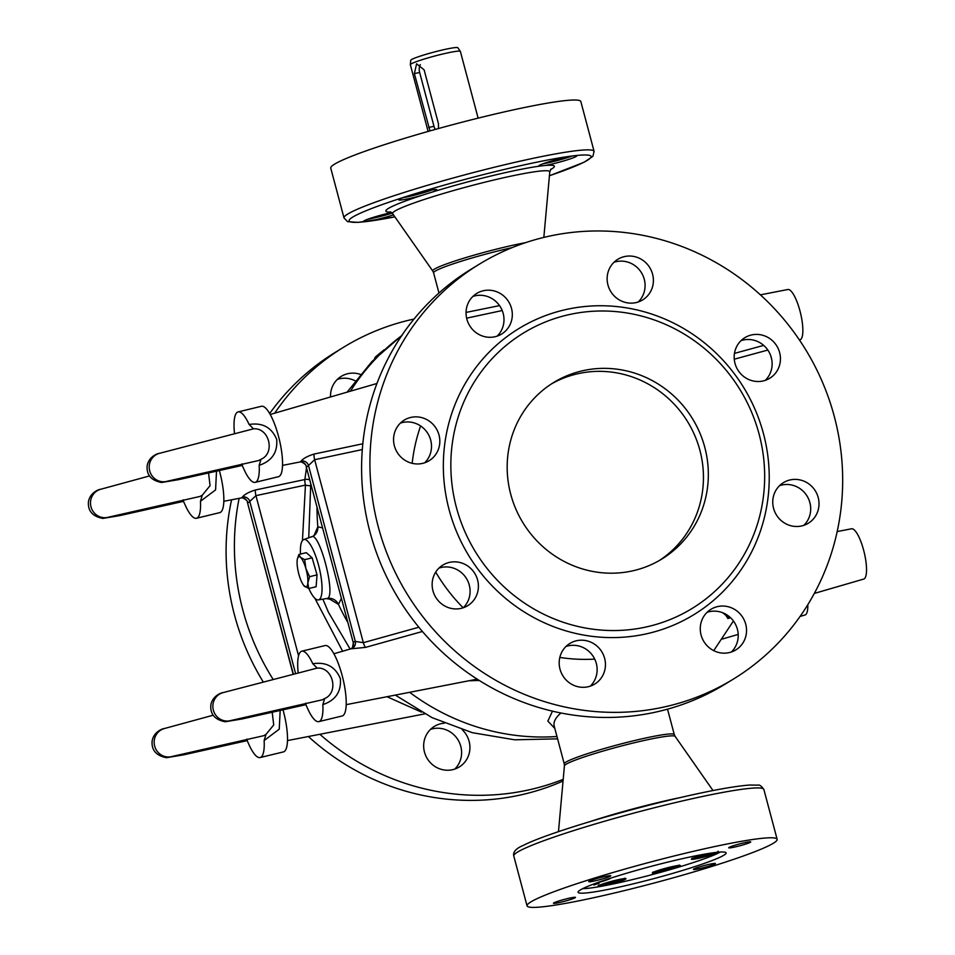 <?xml version="1.0" encoding="UTF-8"?>
<svg xmlns="http://www.w3.org/2000/svg" width="955" height="955" viewBox="0 0 955 955"><rect width="100%" height="100%" fill="white"/><g stroke="black" fill="none" stroke-linecap="round" stroke-linejoin="round"><path stroke-width="1.43" d="M670.195 861.517A76.603 6.279 -14.9 0 1 726.122 852.899A76.603 6.279 -14.9 0 1 723.89 855.214A76.603 6.279 -14.9 0 1 643.777 881.238A76.603 6.279 -14.9 0 1 578.073 892.292A76.603 6.279 -14.9 0 1 670.195 861.517M589.092 881.31A11.388 0.931 -14.9 0 1 600.993 877.442A11.388 0.931 -14.9 0 1 610.77 875.807A11.388 0.931 -14.9 0 1 600.003 879.639A11.388 0.931 -14.9 0 1 588.758 881.656A11.388 0.931 -14.9 0 1 589.092 881.31M742.405 843.205A11.388 0.931 -14.9 0 1 750.714 841.928A11.388 0.931 -14.9 0 1 739.958 845.76A11.388 0.931 -14.9 0 1 728.713 847.777A11.388 0.931 -14.9 0 1 742.405 843.205M715.104 863.869A11.388 0.931 -14.9 0 1 703.19 867.737A11.388 0.931 -14.9 0 1 693.426 869.372A11.388 0.931 -14.9 0 1 704.193 865.552A11.388 0.931 -14.9 0 1 715.426 863.523A11.388 0.931 -14.9 0 1 715.104 863.869M530.813 901.95A129.391 10.601 165.1 0 0 527.053 905.865A129.391 10.601 165.1 0 0 654.82 882.838A129.391 10.601 165.1 0 0 777.143 839.314A129.391 10.601 165.1 0 0 666.148 857.984A129.391 10.601 165.1 0 0 530.813 901.95M567.163 898.679A11.388 0.931 165.1 0 0 553.47 903.251A11.388 0.931 165.1 0 0 564.715 901.234A11.388 0.931 165.1 0 0 575.483 897.402A11.388 0.931 165.1 0 0 567.163 898.679M560.931 713.003C555.44 717.742 553.196 722.135 554.222 726.158L564.25 763.857A56.93 4.668 -14.9 0 1 618.064 744.709A56.93 4.668 -14.9 0 1 674.29 734.586L675.137 736.401A57.312 4.691 165.1 0 0 633.356 742.978A57.312 4.691 165.1 0 0 564.417 765.862L558.472 831.65M554.819 728.438L547.86 721.097L552.468 711.165M314.064 535.54L317.824 526.814L322.468 527.864M341.293 598.594L338.464 604.396L329.117 598.737M729.345 618.112L722.672 612.728M502.211 310.542L466.625 318.17M479.243 680.461L468.929 680.76M342.63 651.226L314.875 598.284M302.449 540.53L305.445 485.104L255.94 495.645A6.208 1.421 78 0 1 255.343 489.999L304.848 479.541L306.507 467.878M310.423 485.809A6.208 1.086 10.6 0 1 305.445 485.104A6.208 1.421 -102 0 1 304.848 479.541A6.208 4.942 -179.7 0 1 309.718 479.947M255.343 489.999C248.957 491.992 244.659 494.32 242.451 496.97A6.208 5.849 36.6 0 1 249.792 501.423A33.174 8.786 76.4 0 1 247.739 502.688A6.208 5.981 86.4 0 0 241.52 497.901L241.52 497.901A6.208 5.981 86.4 0 0 241.149 497.937M298.557 655.799L255.94 495.645L249.792 501.423L295.465 673.084M421.453 712.132L387.014 696.708M293.233 673.669L247.405 502.306C248.694 501.291 241.925 496.672 241.52 497.901L241.03 497.961A26.979 7.139 -103.6 0 0 242.451 496.97M422.42 631.482L365.502 647.395A6.208 1.444 74.4 0 1 363.33 642.679L418.851 627.232M299.858 462.005A6.208 5.981 -93.6 0 1 300.228 461.969C300.634 460.74 307.403 465.36 306.113 466.374L353.255 642.667A33.174 8.786 76.4 0 1 355.308 641.414A6.208 5.981 -93.6 0 1 351.13 648.803L365.502 647.395M306.113 466.374L353.255 642.667A6.208 5.849 -143.4 0 1 352.407 647.788L353.219 643.419M362.828 443.765L314.052 454.067C307.665 456.06 303.368 458.388 301.159 461.038A6.208 5.849 -143.4 0 1 308.501 465.503L314.649 459.713L363.33 642.679L355.308 641.414L308.501 465.503A33.174 8.786 76.4 0 1 306.448 466.756A6.208 5.981 -93.6 0 0 300.228 461.969L299.739 462.029A26.979 7.139 -103.6 0 0 300.383 461.778A26.979 7.139 -103.6 0 0 301.159 461.038M314.052 454.067A6.208 1.421 -102 0 0 314.649 459.713L362.315 449.566M734.467 353.386L763.678 345.388M799.419 339.98L800.015 339.801A25.881 6.852 -103.6 0 0 800.481 339.598A25.881 6.852 -103.6 0 0 800.278 312.142A25.881 6.852 -103.6 0 0 787.839 289.508L760.395 294.844M724.75 613.647L727.913 618.53M814.317 593.425L863.69 579.076A25.881 6.852 -103.6 0 0 864.156 578.873A25.881 6.852 -103.6 0 0 863.953 551.417A25.881 6.852 -103.6 0 0 851.514 528.784L837.177 531.565M800.063 616.441L804.981 615.008A25.881 6.852 -103.6 0 0 805.447 614.805A25.881 6.852 -103.6 0 0 807.823 604.67M466.052 312.428L499.537 305.612M549.423 175.732A125.248 10.266 165.1 0 0 574.062 155.761A19.673 1.612 165.1 0 0 552.479 160.715A19.673 1.612 165.1 0 0 538.727 165.991A19.673 1.612 165.1 0 0 539.157 166.194A87.156 7.139 165.1 0 1 545.353 165.466A19.673 1.612 165.1 0 0 553.088 163.771A19.673 1.612 165.1 0 0 576.736 155.868A19.673 1.612 165.1 0 0 574.062 155.761A125.248 10.266 165.1 0 0 408.036 195.954A19.673 1.612 165.1 0 1 436.793 189.747A19.673 1.612 165.1 0 1 436.22 190.343A19.673 1.612 165.1 0 1 432.209 192.074A87.156 7.139 165.1 0 0 421.835 195.357A19.673 1.612 165.1 0 1 398.772 199.858A19.673 1.612 165.1 0 1 408.036 195.954A125.248 10.266 165.1 0 0 366.171 221.572A19.673 1.612 165.1 0 0 393.472 214.863M391.562 212.535A19.673 1.612 165.1 0 0 387.145 213.55A19.673 1.612 165.1 0 0 363.485 221.453A19.673 1.612 165.1 0 0 366.171 221.572A125.248 10.266 165.1 0 0 394.869 216.857M594.094 151.403L580.831 101.552A129.391 10.601 165.1 0 0 469.848 120.211A129.391 10.601 165.1 0 0 334.513 164.188A129.391 10.601 165.1 0 0 330.752 168.104L344.015 217.943A129.391 10.601 -14.9 0 1 347.775 214.027A129.391 10.601 -14.9 0 1 483.111 170.062A129.391 10.601 -14.9 0 1 594.094 151.403L592.864 156.369L584.03 162.278L549.423 175.768M425.703 191.191A11.388 0.931 -14.9 0 1 409.122 195.608M565.658 157.324A11.388 0.931 -14.9 0 1 549.065 161.729M390.416 212.786A11.388 0.931 -14.9 0 1 379.278 216.057A11.388 0.931 -14.9 0 1 373.835 217.203M300.491 554.079A31.049 8.213 76.4 0 1 303.726 539.575A31.049 8.213 76.4 0 1 318.803 566.124A31.049 8.213 76.4 0 1 319.185 599.609A31.049 8.213 76.4 0 1 318.337 599.919L327.601 598.355C336.172 594.607 318.886 529.703 311.294 537.056M318.337 599.919A31.049 8.213 76.4 0 1 308.823 588.495M303.726 539.575L313.204 536.161A10.35 9.944 -121.5 0 0 317.824 526.814A223.685 214.935 58.5 0 1 317.024 507.392M374.169 359.701L374.718 358.71M374.635 358.423L375.22 357.206L375.434 357.994M375.22 357.206A221.274 212.619 -121.5 0 1 384.089 349.84M401.804 335.706L403.034 333.665M497.161 336.124A23.803 22.872 58.5 0 0 492.326 298.796A23.803 22.872 58.5 0 0 472.88 296.444M638.25 301.971A23.803 22.872 58.5 0 0 644.267 279.278A23.803 22.872 58.5 0 0 613.97 262.291M765.301 380.341A23.803 22.872 58.5 0 0 769.085 375.446A23.803 22.872 58.5 0 0 766.65 348.48A23.803 22.872 58.5 0 0 741.008 340.66M803.871 525.322A23.803 22.872 58.5 0 0 807.082 496.087A23.803 22.872 58.5 0 0 779.59 485.641M731.387 651.99A23.803 22.872 58.5 0 0 734.598 622.755A23.803 22.872 58.5 0 0 707.106 612.31M590.297 686.144A23.803 22.872 58.5 0 0 593.509 656.897A23.803 22.872 58.5 0 0 566.017 646.463M463.259 607.774A23.803 22.872 58.5 0 0 466.47 578.539A23.803 22.872 58.5 0 0 438.966 568.094M424.677 462.793A23.803 22.872 58.5 0 0 428.401 434.43A23.803 22.872 58.5 0 0 402.282 422.564A23.803 22.872 58.5 0 0 400.396 423.113M479.315 264.189L470.994 269.274A243.262 233.736 58.5 0 0 398.605 598.773A243.262 233.736 58.5 0 0 724.952 684.246L733.273 679.16A243.262 233.736 58.5 0 0 822.41 382.06A243.262 233.736 58.5 0 0 543.956 237.377A243.262 233.736 58.5 0 0 479.315 264.189A243.262 233.736 58.5 0 0 406.925 593.688A243.262 233.736 58.5 0 0 733.273 679.16M500.647 293.71A23.803 22.872 58.5 0 0 476.748 293.436A23.803 22.872 58.5 0 0 469.669 325.679A23.803 22.872 58.5 0 0 501.614 334.047A23.803 22.872 58.5 0 0 500.647 293.71M652.587 274.192A23.803 22.872 58.5 0 0 617.837 259.283A23.803 22.872 58.5 0 0 610.758 291.526A23.803 22.872 58.5 0 0 642.703 299.894A23.803 22.872 58.5 0 0 652.587 274.192M777.406 370.349A23.803 22.872 58.5 0 0 773.264 341.484A23.803 22.872 58.5 0 0 744.888 337.652A23.803 22.872 58.5 0 0 737.797 369.895A23.803 22.872 58.5 0 0 769.742 378.264A23.803 22.872 58.5 0 0 777.406 370.349M801.985 525.871A23.803 22.872 58.5 0 0 808.312 523.245A23.803 22.872 58.5 0 0 815.403 491.001A23.803 22.872 58.5 0 0 783.458 482.633A23.803 22.872 58.5 0 0 774.732 511.713A23.803 22.872 58.5 0 0 801.985 525.871M711.941 649.639A23.803 22.872 58.5 0 0 735.827 649.913A23.803 22.872 58.5 0 0 742.918 617.658A23.803 22.872 58.5 0 0 710.974 609.29A23.803 22.872 58.5 0 0 711.941 649.639M560 669.157A23.803 22.872 58.5 0 0 594.738 684.067A23.803 22.872 58.5 0 0 601.829 651.811A23.803 22.872 58.5 0 0 569.884 643.443A23.803 22.872 58.5 0 0 560 669.157M435.182 572.988A23.803 22.872 58.5 0 0 439.312 601.853A23.803 22.872 58.5 0 0 467.699 605.697A23.803 22.872 58.5 0 0 474.778 573.442A23.803 22.872 58.5 0 0 442.845 565.074A23.803 22.872 58.5 0 0 435.182 572.988M410.59 417.478A23.803 22.872 58.5 0 0 404.263 420.093A23.803 22.872 58.5 0 0 397.185 452.348A23.803 22.872 58.5 0 0 429.117 460.716A23.803 22.872 58.5 0 0 437.844 431.636A23.803 22.872 58.5 0 0 410.59 417.478M563.319 310.16A167.698 161.132 58.5 0 0 491.658 585.379A167.698 161.132 58.5 0 0 763.893 519.484A167.698 161.132 58.5 0 0 563.319 310.16M566.375 315.245A161.479 155.164 58.5 0 0 497.376 580.27A161.479 155.164 58.5 0 0 759.523 516.81A161.479 155.164 58.5 0 0 566.375 315.245M581.237 371.077A103.51 99.463 58.5 0 0 553.721 382.478A103.51 99.463 58.5 0 0 522.922 522.695A103.51 99.463 58.5 0 0 661.791 559.069A103.51 99.463 58.5 0 0 699.717 432.639A103.51 99.463 58.5 0 0 581.237 371.077M444.35 723.186A23.803 22.872 58.5 0 0 440.697 723.759A23.803 22.872 58.5 0 0 434.37 726.385A23.803 22.872 58.5 0 0 425.644 755.465A23.803 22.872 58.5 0 0 452.897 769.623A23.803 22.872 58.5 0 0 459.224 766.996A23.803 22.872 58.5 0 0 462.256 729.739M414.028 319.042A243.262 233.736 58.5 0 0 408.43 320.319A243.262 233.736 58.5 0 0 343.788 347.119A243.262 233.736 58.5 0 0 274.682 413.193M239.132 498.331A243.262 233.736 58.5 0 0 272.891 679.017M319.853 734.288A243.262 233.736 58.5 0 0 563.199 779.352M360.429 374.408A23.803 22.872 58.5 0 0 347.56 373.751A23.803 22.872 58.5 0 0 341.233 376.365A23.803 22.872 58.5 0 0 330.549 396.958M343.788 347.119L335.468 352.216A243.262 233.736 58.5 0 0 269.668 413.527M231.576 499.799A243.262 233.736 58.5 0 0 263.055 681.643M308.358 736.52A243.262 233.736 58.5 0 0 563.044 781.023M430.49 729.393A23.803 22.872 -121.5 0 1 457.994 739.839A23.803 22.872 -121.5 0 1 454.783 769.073M337.366 379.386A23.803 22.872 -121.5 0 1 355.272 380.866M367.627 219.292A19.673 1.612 165.1 0 0 392.183 213.108M542.87 163.818A19.673 1.612 165.1 0 0 552.563 161.777A19.673 1.612 165.1 0 0 572.069 156.047M402.915 197.697A19.673 1.612 165.1 0 0 432.114 189.926M659.32 560.525A103.51 99.463 58.5 0 0 694.237 434.274A103.51 99.463 58.5 0 0 576.343 374.074A103.51 99.463 58.5 0 0 551.298 384.017M599.119 883.279L593.891 885.022L599.119 883.279M582.705 888.651A74.526 6.112 165.1 0 0 633.416 879.376A74.526 6.112 165.1 0 0 720.297 852.051M615.426 880.343A14.492 1.182 165.1 0 0 597.997 886.168A14.492 1.182 165.1 0 0 612.31 883.59A14.492 1.182 165.1 0 0 626.014 878.707A14.492 1.182 165.1 0 0 615.426 880.343M669.765 867.188A14.492 1.182 165.1 0 0 652.337 873.013A14.492 1.182 165.1 0 0 666.638 870.435A14.492 1.182 165.1 0 0 680.342 865.564A14.492 1.182 165.1 0 0 669.765 867.188M707.81 853.591A14.492 1.182 165.1 0 0 691.36 859.178A14.492 1.182 165.1 0 0 703.883 857.065A14.492 1.182 165.1 0 0 718.996 852.135M596.039 883.16A14.492 1.182 165.1 0 0 610.675 878.146M183.276 500.838L185.473 505.708A36.23 9.586 -103.6 0 0 196.467 518.267A36.23 9.586 -103.6 0 0 200.454 501.268L202.281 495.203L199.965 496.445L108.619 517.156A14.492 13.979 -106.5 0 1 90.641 505.111A14.492 13.979 -106.5 0 1 100.394 489.354C101.027 488.853 90.295 491.407 88.457 501.662C87.681 510.818 92.468 516.404 102.83 518.422L119.912 515.581L183.587 501.327L183.312 499.823M196.467 518.267L219.746 512.632A36.23 9.586 -103.6 0 0 219.387 470.72M216.499 471.376L215.579 489.903L200.454 501.268M202.281 495.203L210.064 485.665L208.56 473.155M241.985 464.918L244.182 469.776A36.23 9.586 -103.6 0 0 255.176 482.347A36.23 9.586 -103.6 0 0 259.163 465.336L260.99 459.283L258.674 460.525L167.328 481.225A14.492 13.979 -106.5 0 1 149.35 469.18A14.492 13.979 -106.5 0 1 159.103 453.434C159.736 452.921 149.004 455.475 147.166 465.742C146.39 474.886 151.177 480.472 161.538 482.49L178.621 479.649L242.295 465.407L242.021 463.891M260.99 459.283C275.565 453.148 269.25 427.482 253.493 428.819L159.103 453.434M253.493 428.819L249.124 424.486A36.23 9.586 -103.6 0 0 238.129 411.915A36.23 9.586 -103.6 0 0 237.998 411.951A36.23 9.586 -103.6 0 0 234.13 428.926L234.405 433.128M255.176 482.347L278.454 476.7A36.23 9.586 -103.6 0 0 279.254 439.24A36.23 9.586 -103.6 0 0 261.407 406.281A36.23 9.586 -103.6 0 0 261.288 406.317M249.124 424.486C262.41 422.397 271.602 427.351 276.687 439.36C277.75 452.395 271.912 461.05 259.163 465.336M246.939 740.113L249.136 744.984A36.23 9.586 -103.6 0 0 260.13 757.542A36.23 9.586 -103.6 0 0 264.129 740.543L265.944 734.479L263.628 735.72L172.282 756.432A14.492 13.979 -106.5 0 1 154.304 744.387A14.492 13.979 -106.5 0 1 164.057 728.629C164.69 728.128 153.958 730.682 152.132 740.937C151.344 750.093 156.131 755.68 166.492 757.697L183.575 754.856L247.25 740.603L246.975 739.098M260.13 757.542L283.42 751.907A36.23 9.586 -103.6 0 0 283.05 709.983M280.173 710.639L279.242 729.178L264.129 740.543M265.944 734.479L273.727 724.941L272.223 712.43M305.648 704.181L307.844 709.052A36.23 9.586 -103.6 0 0 318.839 721.622A36.23 9.586 -103.6 0 0 322.838 704.611L324.652 698.559L322.336 699.8L230.991 720.5A14.492 13.979 -106.5 0 1 213.013 708.455A14.492 13.979 -106.5 0 1 222.766 692.697C223.398 692.196 212.667 694.751 210.84 705.017C210.052 714.161 214.839 719.748 225.201 721.765L242.284 718.924L305.958 704.683L305.684 703.167M324.652 698.559C339.24 692.423 332.925 666.757 317.167 668.094L222.766 692.697M317.167 668.094L312.786 663.761A36.23 9.586 -103.6 0 0 301.792 651.191A36.23 9.586 -103.6 0 0 301.673 651.226A36.23 9.586 -103.6 0 0 297.805 668.202L298.067 672.404M318.839 721.622L342.129 715.975A36.23 9.586 -103.6 0 0 342.917 678.516A36.23 9.586 -103.6 0 0 325.082 645.556A36.23 9.586 -103.6 0 0 324.951 645.592M312.786 663.761C326.073 661.672 335.265 666.626 340.35 678.635C341.413 691.671 335.575 700.325 322.838 704.611M615.533 880.988L618.936 880.617L615.414 882.074L605.076 884.258L615.533 880.988M615.151 881.083L615.414 882.074M608.228 882.957L608.478 883.888M662.925 869.659L673.263 867.462L662.806 870.745L659.404 871.115L662.925 869.659M669.479 867.928L669.741 868.919M662.567 869.814L662.806 870.745M698.439 857.28L712.299 853.627L698.439 857.28M708.514 854.092L708.777 855.083M701.591 855.978L701.841 856.91M298.891 554.473L300.503 557.374A15.531 4.107 -103.6 0 0 297.375 558.997L298.891 554.473L306.328 552.67L312.142 557.839L317.036 574.874L316.117 586.728L308.692 588.531L303.857 585.606M317.036 574.874L309.599 576.677L307.844 582.92L308.692 588.531M312.142 557.839L304.705 559.642L305.863 568.476L309.599 576.677M297.375 558.997A15.531 4.107 -103.6 0 0 297.136 560.716A15.531 4.107 -103.6 0 0 299.13 575.161A15.531 4.107 -103.6 0 0 303.809 585.546A15.531 4.107 -103.6 0 0 304.478 586.263A15.531 4.107 -103.6 0 0 307.844 582.92A15.531 4.107 -103.6 0 0 305.863 568.476A15.531 4.107 -103.6 0 0 300.503 557.374L304.705 559.642M438.476 128.543L438.452 123.708L424.127 69.87L416.619 63.794L414.363 73.571L429.989 130.907M478.133 118.133L460.37 51.403A25.881 2.125 165.1 0 0 460.346 51.343A25.881 2.125 165.1 0 0 442.81 53.993A25.881 2.125 165.1 0 0 415.544 61.956A25.881 2.125 165.1 0 0 410.352 64.653A25.881 2.125 165.1 0 0 410.352 64.713L428.115 131.444M410.352 64.653L410.745 60.272A24.376 1.994 -14.9 0 1 415.64 57.742A24.376 1.994 -14.9 0 1 441.317 50.245A24.376 1.994 -14.9 0 1 457.827 47.75L460.346 51.343M420.296 64.642A8.285 5.181 -101.1 0 0 419.663 72.52L433.988 126.358A8.285 5.181 -101.1 0 0 435.253 129.426M777.143 839.314L763.869 789.475A129.391 10.601 165.1 0 0 669.407 804.026A129.391 10.601 165.1 0 0 517.55 852.099A129.391 10.601 165.1 0 0 513.79 856.014L527.053 905.865M575.686 826.039A125.248 10.266 -14.9 0 1 667.366 800.636M590.608 821.419A81.33 6.661 -14.9 0 1 655.942 803.06A81.33 6.661 -14.9 0 1 680.008 797.628M327.601 598.355A10.35 9.944 -121.5 0 1 338.464 604.396A223.685 214.935 58.5 0 0 347.477 621.836M409.635 692.303A223.685 214.935 58.5 0 0 556.968 736.496M401.613 335.742A223.685 214.935 58.5 0 0 350.437 391.18M420.606 425.954A172.915 166.146 58.5 0 0 412.166 463.33M435.707 572.117A172.915 166.146 58.5 0 0 463.175 607.798M559.821 657.434A172.915 166.146 58.5 0 0 594.702 659.105M240.779 497.997A26.979 7.139 -103.6 0 0 241.03 497.961L223.828 501.303M351.13 648.803A26.979 7.139 -103.6 0 0 350.712 648.875L352.407 647.788M299.488 462.065A26.979 7.139 -103.6 0 0 299.739 462.029L282.537 465.383M767.832 350.055L734.264 359.199M810.317 504.55L809.303 500.73M771.736 359.569L770.721 355.749M512.131 247.62A56.93 4.668 165.1 0 0 433.594 272.832L432.758 271.017A57.312 4.691 -14.9 0 1 464.464 257.993A57.312 4.691 -14.9 0 1 525.513 242.677M543.837 237.413L549.77 171.888A81.33 6.661 165.1 0 0 469.454 186.165A81.33 6.661 165.1 0 0 392.66 213.693L390.153 211.795M390.905 212.106A87.156 7.139 -14.9 0 1 421.835 195.357M432.209 192.074A87.156 7.139 -14.9 0 1 539.157 166.194M545.353 165.466A87.156 7.139 -14.9 0 1 550.498 169.644M597.663 882.563A12.63 1.039 165.1 0 0 608.669 878.803M612.119 881.334A12.63 1.039 165.1 0 0 601.375 885.774A12.63 1.039 165.1 0 0 622.517 880.212A12.63 1.039 165.1 0 0 612.119 881.334M655.822 871.521A12.63 1.039 165.1 0 0 666.22 870.387A12.63 1.039 165.1 0 0 676.964 865.958A12.63 1.039 165.1 0 0 655.822 871.521M709.863 853.269A12.63 1.039 165.1 0 0 696.159 857.184A12.63 1.039 165.1 0 0 694.739 858.784A12.63 1.039 165.1 0 0 708.276 855.716A12.63 1.039 165.1 0 0 717.563 852.266M428.688 127.409L433.988 126.358M414.363 73.571L419.663 72.52M763.869 789.475C761.445 786.001 759.404 784.556 757.757 785.141L749.735 785.034C732.891 786.275 705.47 791.468 667.461 800.6C604.73 815.773 541.986 835.685 523.865 845.139C516.142 848.303 512.775 851.932 513.79 856.014M675.137 736.401L713.003 790.537M564.417 765.862L564.25 763.857M674.29 734.586L667.533 709.183M733.416 620.989L713.731 650.641M322.909 599.239L328.448 612.25L350.103 649.054M395.31 695.097L432.018 717.623L472.307 732.688L514.673 739.803L557.589 738.848M401.78 335.503L372.008 361.468L347.107 392.147M310.745 483.779L308.728 537.868M287.491 740.579L424.677 713.886M293.018 673.729L247.405 502.306M346.199 704.659L477.19 679.16M333.88 653.757L350.712 648.875M270.217 414.482L376.962 383.48M730.563 617.754L727.949 618.518M738.191 634.407L722.207 639.062M438.966 293.018L433.594 272.832M432.758 271.017L392.66 213.693M549.77 171.888L551.011 168.999M344.015 217.943L347.56 221.644L358.149 222.384L394.893 216.881M326.717 598.678L330.502 599.251M314.84 534.907L313.204 536.161M149.434 475.96L100.394 489.354M261.407 406.281L238.129 411.915M213.108 715.235L164.057 728.629M325.082 645.556L301.792 651.191M608.836 878.743L597.639 882.575M624.797 878.182C623.663 879.292 629.691 878.254 611.128 883.745C595.526 887.291 600.122 885.536 598.785 885.106M679.124 865.027C678.002 866.149 684.031 865.099 665.456 870.59C649.866 874.135 654.462 872.381 653.125 871.951M692.148 858.115L694.607 858.808C704.969 856.85 712.358 854.856 716.775 852.839L718.16 851.192"/></g></svg>

